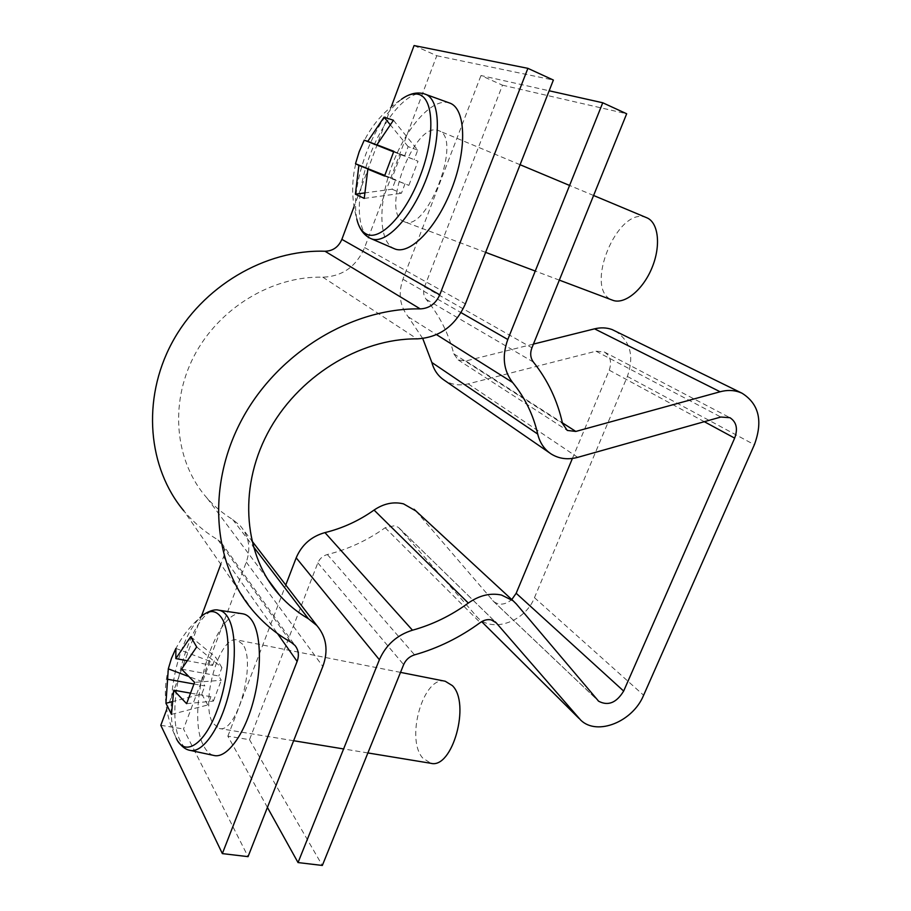 <?xml version="1.0" encoding="UTF-8"?>
<svg xmlns="http://www.w3.org/2000/svg" width="911" height="911" viewBox="0 0 911 911"><rect width="100%" height="100%" fill="white"/><g stroke="black" fill="none" stroke-linecap="round" stroke-linejoin="round"><path stroke-width="0.68" stroke-dasharray="4.55 3.42" d="M414.072 45.55L436.779 55.73L364.616 247.576C356.326 266.57 342.399 276.443 322.836 277.183C272.15 275.805 218.617 308.157 193.804 356.565C168.911 404.962 175.504 462.879 207.218 498.306C214.689 506.675 223.195 513.758 232.704 519.521L240.31 525.806C249.033 536.26 251.026 548.365 246.289 562.11L183.521 728.982L248.054 856.647M391.297 106.678L354.037 206.683M252.859 610.598L183.863 510.866C193.679 522.538 205.043 532.206 217.968 539.87L221.373 542.74C224.641 546.851 225.37 551.576 223.537 556.928L220.804 564.262M160.803 725.304L183.521 728.982M201.411 616.314L166.667 709.555M436.779 55.73L553.376 80.054M572.404 458.449L609.22 370.173C612.01 361.952 610.359 355.882 604.266 351.965L596.01 351.19L468.197 383.85C459.531 385.945 451.617 384.772 444.443 380.342M415.906 510.98L493.773 601.624C499.353 605.53 505.354 604.847 511.788 599.563M267.413 807.408L227.864 736.179L249.5 739.686L317.837 562.884C319.67 558.602 322.847 555.812 327.345 554.537C348.127 549.31 367.406 540.382 385.148 527.754L394.907 525.647L398.654 527.594L478.116 618.113C493.455 633.065 525.419 621.165 534.461 597.673L627.36 376.448C634.489 355.632 630.196 340.327 614.481 330.556M533.425 344.096L465.817 360.972L458.165 359.925L453.746 353.764C448.633 333.528 439.455 315.388 426.211 299.355C423.444 295.768 422.886 291.611 424.526 286.874L502.485 85.178L480.974 75.533L549.151 90.781M422.75 338.528L408.219 316.812C399.804 306.107 398.039 293.581 402.935 279.233L480.974 75.533M502.485 85.178L626.677 113.773M249.5 739.686L322.335 865.45M227.864 736.179L285.769 585.021M449.487 102.977L448.599 102.692C431.825 98.126 406.033 127.813 392.277 164.823C378.304 201.775 378.247 240.162 393.279 248.213L394.156 248.635M646.708 217.729L645.91 217.422C617.43 206.091 583.575 289.163 611.828 299.89L612.647 300.231M403.482 221.362L404.154 221.658C426.576 233.637 463.323 138.073 438.715 130.672L438.054 130.421C414.505 121.288 380.251 212.514 403.482 221.362M401.489 99.242C387.494 110.379 375.594 128.736 365.789 154.301C356.565 180.036 353.57 201.604 356.793 218.993C350.53 196.423 351.384 174.012 359.367 151.773C367.759 129.681 381.811 112.167 401.489 99.242L407.274 95.769M393.734 151.556L418.012 161.236L393.837 151.328M393.598 151.852L404.552 156.145L393.643 151.75M384.556 176.051L408.868 185.366L384.647 175.755M384.715 175.504L395.647 179.786L384.761 175.379M408.868 185.366L418.012 161.236M400.806 154.733L391.969 178.237M364.354 192.973L392.094 189.203L395.647 179.786M392.094 189.203L401.421 193.303L405.031 183.749M393.438 120.252L417.75 150.121L414.106 159.767M417.75 150.121L408.139 146.648L404.552 156.145M364.241 198.404L401.421 193.303M389.965 124.408L408.139 146.648M204.178 614.173L200.113 617.521C193.36 624.308 187.347 634.739 182.063 648.814C170.824 678.41 167.567 718.506 175.527 736.692L176.29 738.388M242.542 613.763C214.848 607.33 184.284 712.47 203.916 746.303C206.615 751.473 209.974 754.536 214.005 755.492M445.24 681.246C423.82 675.233 405.293 737.91 422.533 757.872L430.846 763.293M242.702 644.293L237.076 639.966C219.767 634.648 199.976 702.381 212.764 723.038L219.255 728.493C236.746 734.107 256.743 662.274 242.702 644.293M193.849 683.967L204.861 685.937L202.493 681.713L187.734 676.167M186.596 703.656L213.39 701.117L210.919 696.721L190.08 693.066M175.88 648.416L210.156 661.34L212.582 665.463L186.47 660.577M181.574 669.152L218.765 675.996L221.282 680.289L194.578 682.373M210.156 661.34L202.493 681.713M213.39 701.117L221.282 680.289M196.685 646.958L221.908 667.661L218.765 675.996M221.908 667.661L215.679 657.241L212.582 665.463M171.758 701.789L201.786 694.102L204.861 685.937M201.786 694.102L207.788 704.977L210.919 696.721M190.718 636.687L215.679 657.241M171.496 714.383L207.788 704.977M246.289 562.11L322.836 666.442M223.537 556.928L277.468 633.521M217.968 539.87L291.156 642.323M364.616 247.576L465.384 303.853M322.836 277.183L417.044 338.869M232.704 519.521L253.167 546.349M596.01 351.19L720.84 417.033M417.09 512.278L516.412 604.061M385.148 527.754L480.222 622.6M627.36 376.448L754.376 444.727M402.935 279.233L461.046 312.632M424.526 286.874L531.922 347.82M426.211 299.355L533.413 362.088M453.746 353.764L562.543 423.547M465.817 360.972L562.383 422.841M534.461 597.673L643.621 695.241M476.066 616.03L478.116 618.113M399.451 528.403L495.14 621.78M327.345 554.537L414.573 654.85M317.837 562.884L403.653 664.62M492.737 600.577L597.536 700.103M609.22 370.173L704.305 421.691M468.197 383.85L577.699 457.356M408.219 316.812L436.551 334.644M425.061 94.106L424.219 93.844C408.208 89.529 383.235 119.147 369.718 155.861C355.985 192.517 355.586 230.403 369.912 238.113L370.743 238.523M218.663 610.188C192.301 603.97 162.067 708.086 180.492 741.36C183.009 746.439 186.186 749.446 190.023 750.357M221.373 542.74L294.97 645.443M207.218 498.306L267.196 578.599M240.31 525.806L251.721 540.656M458.165 359.925L566.813 430.129M578.975 718.392L580.774 720.191M398.654 527.594L495.333 621.94M493.773 601.624L597.946 700.559M604.266 351.965L729.927 417.693M549.618 452.904L551.246 454.031M593.596 195.489L569.591 185.445M520.079 164.72L438.715 130.672M559.331 280.132L535.258 271.057M485.631 252.358L404.154 221.658M358.82 225.37L356.793 218.993M177.998 741.349L175.527 736.692C163.16 710.58 162.067 683.91 172.281 656.683C178.431 641.355 187.712 628.305 200.113 617.521M400.51 672.375L237.076 639.966M367.885 752.942L343.606 748.944M293.627 740.723L219.255 728.493"/><path stroke-width="1.37" d="M354.037 206.683L341.864 239.365C338.516 247.052 332.902 251.015 325.011 251.254C265.5 249.159 202.026 286.384 171.826 343.094C141.524 399.792 147.924 468.186 183.863 510.866M267.196 578.599L279.802 595.475C244.342 556.291 237.794 490.004 267.47 433.499C297.032 376.983 359.367 338.334 417.044 338.869C439.307 337.605 455.432 325.933 465.384 303.853L553.376 80.054L527.89 68.336L414.072 45.55L391.297 106.678M527.89 68.336L439.762 294.811C435.743 303.762 429.229 308.465 420.233 308.897C352.477 307.599 278.413 352.158 242.44 418.525C206.33 484.891 212.593 563.317 252.859 610.598C263.848 623.534 276.602 634.113 291.156 642.323L294.97 645.443C298.592 649.987 299.309 655.316 297.123 661.432L222.352 853.607L248.054 856.647L322.836 666.442C328.529 650.727 326.548 637.096 316.88 625.561L308.373 618.717C297.692 612.499 288.161 604.756 279.802 595.475M166.667 709.555L160.803 725.304L222.352 853.607M220.804 564.262L201.411 616.314M267.413 807.408L298.034 862.569L379.386 659.723C385.991 644.851 397.014 635.013 412.478 630.207C432.452 624.684 451.07 615.642 468.311 603.059C479.311 595.373 490.38 592.697 501.517 595.054L513.087 600.759L516.412 604.061L598.641 701.219C608.138 706.219 616.474 702.825 623.659 691.062L734.653 438.123C738.069 428.785 736.498 421.975 729.927 417.693L720.84 417.033L577.699 457.356C567.94 459.975 559.126 458.859 551.246 454.031C544.357 449.499 539.847 442.848 537.718 434.069C533.277 414.744 524.895 397.549 512.597 382.483C503.441 370.435 501.836 356.11 507.803 339.507L602.752 102.772L549.151 90.781M285.769 585.021L296.189 557.828C301.735 544.824 311.323 536.42 324.954 532.605C342.593 528.266 358.957 520.762 374.057 510.069C383.69 503.544 393.506 501.471 403.527 503.863L415.906 510.98M298.034 862.569L322.335 865.45L403.653 664.62C405.839 659.712 409.472 656.467 414.573 654.85C438.1 648.188 459.975 637.438 480.222 622.6C483.843 620.038 487.499 619.138 491.211 619.879L496.21 622.828L580.774 720.191C597.24 736.19 632.838 721.683 643.621 695.241L754.376 444.727C763.088 421.087 758.988 403.926 742.066 393.233L739.447 392.151C733.446 390.056 727.012 389.919 720.134 391.764L575.809 431.438L567.291 430.436L562.543 423.547C557.509 400.635 547.796 380.149 533.413 362.088C530.418 358.034 529.917 353.274 531.922 347.82L626.677 113.773L602.752 102.772M742.066 393.233L612.067 329.543C606.567 327.573 600.725 327.345 594.553 328.837L533.425 344.096M511.788 599.563L516.173 593.277L572.404 458.449M549.618 452.904L444.443 380.342C438.18 376.209 433.978 370.265 431.86 362.498L422.75 338.528M356.793 218.993C358.467 226.406 361.485 231.337 365.835 233.763C379.124 242.178 405.52 215.451 420.165 176.051C435.447 136.923 433.909 97.34 418.217 94.311C413.298 93.059 407.718 94.698 401.489 99.242M425.061 94.106C440.571 98.889 441.789 138.654 426.473 178.488C411.362 218.401 385.011 245.514 370.743 238.523L394.156 248.635C409.119 255.934 436.392 228.82 451.799 188.554C467.423 148.356 465.737 108.022 449.487 102.977L423.786 93.696C418.422 92.307 412.922 93.002 407.274 95.769M559.331 280.132L612.647 300.231C624.308 304.9 642.71 290.279 651.877 268.073C661.204 245.924 658.562 222.398 646.708 217.729L593.596 195.489M384.647 175.755L367.85 169.173L364.241 198.404L355.392 194.191L358.888 165.381L355.506 163.752L359.185 151.704L364.241 140.169L393.598 151.852M367.85 169.173L384.556 176.051L393.837 151.328L376.938 144.781L393.438 120.252L384.055 117.177L367.805 141.342L364.241 140.169M376.938 144.781L393.734 151.556M393.643 151.75L367.805 141.342M358.888 165.381L384.715 175.504M355.506 163.752L384.761 175.379M355.392 194.191L364.354 192.973M384.055 117.177L389.965 124.408M176.29 738.388C184.614 756.984 204.201 745.084 216.829 711.024C229.868 677.727 231.793 632.268 221.578 617.84C215.782 609.573 208.63 609.459 200.113 617.521M177.998 741.349C181.779 746.69 185.787 749.696 190.023 750.357L214.005 755.492C226.452 758.578 243.692 735.997 252.859 703.03C262.117 670.12 261.32 633.885 251.823 620.311C249.159 616.451 246.061 614.265 242.542 613.763L218.663 610.188C215.098 609.174 210.27 610.507 204.178 614.173M367.885 752.942L430.846 763.293C452.46 769.339 470.771 703.292 452.391 685.641L445.24 681.246L400.51 672.375M186.47 660.577L175.834 658.585L190.718 636.687L196.685 646.958L181.574 669.152L194.578 682.373L186.596 703.656L173.739 690.196L171.496 714.383L165.939 703.269L171.758 701.789M175.834 658.585L175.88 648.416L171.45 658.414L168.307 668.856L165.939 703.269M168.125 679.355L193.849 683.967M168.307 668.856L187.734 676.167M190.08 693.066L173.739 690.196M277.468 633.521L297.123 661.432M325.011 251.254L420.233 308.897M341.864 239.365L439.762 294.811M253.167 546.349L308.373 618.717M461.046 312.632L507.803 339.507M562.383 422.841L575.809 431.438M594.553 328.837L720.134 391.764M578.975 718.392L481.668 621.644L578.587 717.948M495.14 621.78L496.21 622.828M296.189 557.828L379.386 659.723M324.954 532.605L412.478 630.207M374.057 510.069L468.311 603.059M516.173 593.277L623.659 691.062M704.305 421.691L734.653 438.123M431.86 362.498L537.718 434.069M436.551 334.644L512.597 382.483M190.023 750.357C201.878 753.306 218.538 730.895 227.613 698.282C236.758 665.736 236.382 629.968 227.443 616.61C224.949 612.807 222.011 610.666 218.663 610.188M251.721 540.656L316.88 625.561M414.027 509.249L513.087 600.759M597.946 700.559L598.641 701.219M370.743 238.523L369.49 237.919C364.742 235.3 361.177 231.121 358.82 225.37M569.591 185.445L520.079 164.72M535.258 271.057L485.631 252.358M343.606 748.944L293.627 740.723"/></g></svg>

